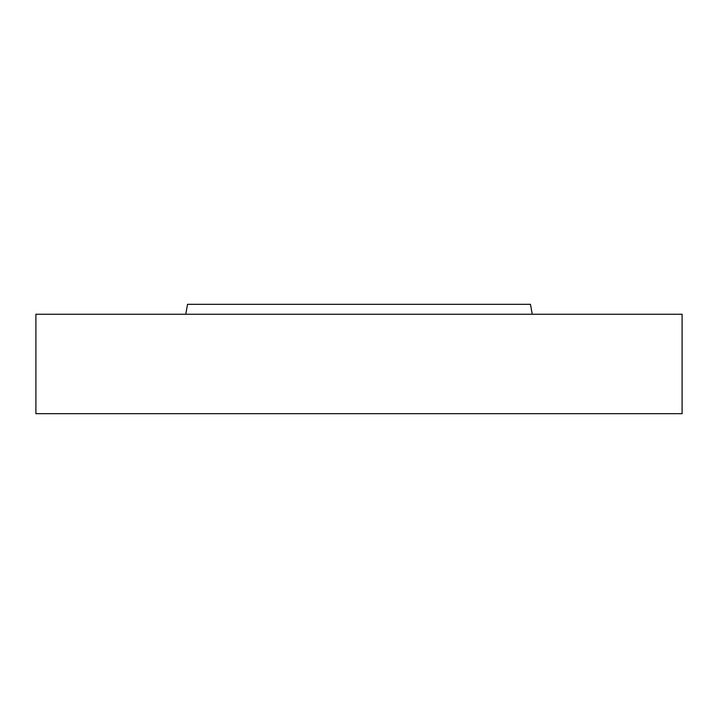 <?xml version="1.0" encoding="UTF-8"?>
<svg xmlns="http://www.w3.org/2000/svg" width="718" height="718" viewBox="0 0 718 718"><rect width="100%" height="100%" fill="white"/><g stroke="black" fill="none" stroke-linecap="round" stroke-linejoin="round"><path stroke-width="1.08" d="M185.765 314.26L187.524 304.324L530.476 304.324L532.235 314.26M359 314.26L682.1 314.26L682.1 413.676L35.9 413.676L35.9 314.26L359 314.26"/></g></svg>
